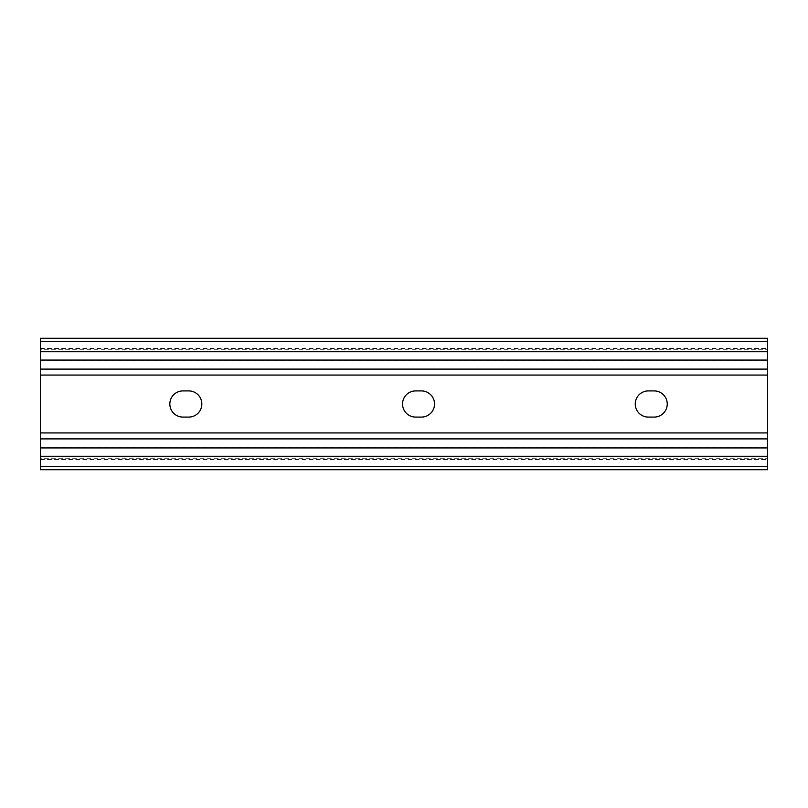<?xml version="1.0" encoding="UTF-8"?>
<svg xmlns="http://www.w3.org/2000/svg" width="808" height="808" viewBox="0 0 808 808"><rect width="100%" height="100%" fill="white"/><g stroke="black" fill="none" stroke-linecap="round" stroke-linejoin="round"><path stroke-width="0.61" stroke-dasharray="4.04 3.03" d="M402.546 404A13.09 13.09 0 0 0 415.635 417.09L421.453 417.09A13.09 13.09 0 0 0 434.542 404A13.09 13.09 0 0 0 421.453 390.91L415.635 390.91A13.09 13.09 0 0 0 402.546 404M635.25 404A13.09 13.09 0 0 0 648.339 417.09L654.157 417.09A13.09 13.09 0 0 0 667.246 404A13.09 13.09 0 0 0 654.157 390.91L648.339 390.91A13.09 13.09 0 0 0 635.25 404M169.842 404A13.09 13.09 0 0 0 182.931 417.09L188.749 417.09A13.09 13.09 0 0 0 201.838 404A13.09 13.09 0 0 0 188.749 390.91L182.931 390.91A13.09 13.09 0 0 0 169.842 404M767.6 469.741L767.6 338.259M40.4 469.741L40.4 338.259M767.6 458.247L767.6 447.935L767.6 459.56L767.6 458.247L40.4 458.247L40.4 447.935L40.4 459.56L40.4 458.247L767.6 458.247M767.6 349.753L767.6 360.065L767.6 348.44L767.6 349.753L40.4 349.753L40.4 360.065L40.4 348.44L40.4 349.753L767.6 349.753M40.4 341.42L767.6 341.42M40.4 360.762L767.6 360.762M40.4 375.064L767.6 375.064M40.4 432.936L767.6 432.936M40.4 447.238L767.6 447.238M40.4 466.58L767.6 466.58M40.4 459.56L767.6 459.56M40.4 348.44L767.6 348.44"/><path stroke-width="1.21" d="M402.546 404A13.09 13.09 0 0 0 415.635 417.09L421.453 417.09A13.09 13.09 0 0 0 434.542 404A13.09 13.09 0 0 0 421.453 390.91L415.635 390.91A13.09 13.09 0 0 0 402.546 404M635.25 404A13.09 13.09 0 0 0 648.339 417.09L654.157 417.09A13.09 13.09 0 0 0 667.246 404A13.09 13.09 0 0 0 654.157 390.91L648.339 390.91A13.09 13.09 0 0 0 635.25 404M169.842 404A13.09 13.09 0 0 0 182.931 417.09L188.749 417.09A13.09 13.09 0 0 0 201.838 404A13.09 13.09 0 0 0 188.749 390.91L182.931 390.91A13.09 13.09 0 0 0 169.842 404M40.4 341.42L767.6 341.42L767.6 338.259L40.4 338.259L40.4 351.722L767.6 351.722L767.6 469.741L40.4 469.741L40.4 466.58L767.6 466.58M40.4 351.722L40.4 360.065L767.6 360.065M767.6 341.42L767.6 351.722M40.4 360.065L40.4 456.278L767.6 456.278M40.4 456.278L40.4 466.58M40.4 447.935L767.6 447.935M40.4 438.896L767.6 438.896M40.4 432.936L767.6 432.936M40.4 375.064L767.6 375.064M40.4 369.104L767.6 369.104"/></g></svg>
